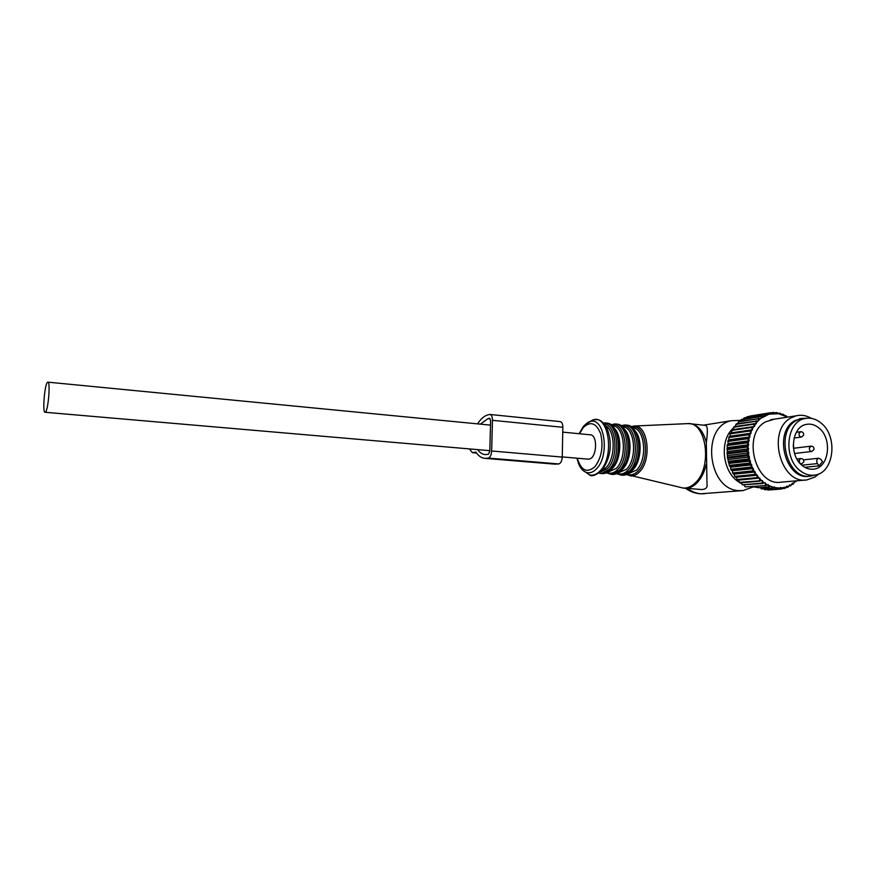 <?xml version="1.0" encoding="UTF-8"?>
<svg xmlns="http://www.w3.org/2000/svg" width="876" height="876" viewBox="0 0 876 876"><rect width="100%" height="100%" fill="white"/><g stroke="black" fill="none" stroke-linecap="round" stroke-linejoin="round"><path stroke-width="1.31" d="M587.708 459.123L588.814 459.134C597.049 458.641 598.133 434.211 589.909 434.77L562.753 432.131M47.534 382.264C44.61 383.973 42.245 413.527 45.147 412.278L45.333 412.191C48.257 410.954 50.698 380.731 47.775 382.144L47.534 382.264M800.237 470.751C782.98 458.279 786.199 421.893 804.617 418.618C810.3 417.348 815.72 418.772 820.867 422.9C838.584 436.139 833.985 473.861 814.231 475.142C809.336 475.679 804.672 474.212 800.237 470.751M802.427 465.671C788.75 455.75 791.4 426.875 806.073 424.444C810.508 423.502 814.724 424.63 818.731 427.838C832.704 438.241 829.178 467.948 813.673 469.142C809.742 469.613 805.997 468.463 802.427 465.671M793.251 444.789L793.985 448.227M803.456 459.878L818.666 458.236L820.889 459.342L822.509 461.619L819.06 465.868L804.825 467.302M819.06 465.868L817.428 463.59C816.191 460.984 816.607 459.199 818.666 458.236M787.721 487.341L789.44 485.676L787.447 486.563L787.721 487.341L785.969 487.483M752.057 486.749L757.992 487.505M744.085 485.184L745.257 486.892L765.887 485.567L745.257 486.892M741.238 482.807L742.3 484.822L765.328 482.818L765.241 485.184M787.623 417.118L778.512 413.702L769.062 414.162L760.445 418.597L756.338 422.681L756.371 423.612L755.649 423.568L754.345 426.513L732.084 429.733L731.493 432.81L730.069 433.872L730.058 436.204L728.755 437.573L728.942 439.818L727.967 440.639L728.142 443.606L727.179 445.523L727.398 457.173L729.566 466.196L730.65 467.16L730.737 469.262L732.226 470.762L732.927 473.697L734.099 474.146L734.592 476.391L736.234 477.267L737.45 480.168L738.61 480.092L739.508 482.369L762.525 480.639L762.24 483.07M755.649 423.568L734.077 426.623L733.223 429.558M757.937 420.896L736.344 423.853L735.227 426.448M760.445 418.597L738.851 421.444L737.537 423.666M789.232 485.939L790.667 485.819L789.681 484.822L789.44 485.676M790.349 485.195L793.437 483.891L792.408 483.136L790.667 485.819M794.882 481.658L796.01 481.559L794.937 481.055L793.437 483.891M796.623 480.804L796.01 481.559M787.677 417.118L785.728 416.078M784.841 415.782L785.969 415.607M784.765 415.618L783.505 414.425L782.662 414.764M781.567 414.359L782.837 414.162M781.666 414.447L780.308 413.319L779.52 413.888M778.085 413.395L779.629 413.144M778.512 413.702L777.056 412.662L776.366 412.585L776.344 413.45M774.483 412.892L776.366 412.585M775.337 413.406L773.782 412.465L773.103 412.486L773.169 413.461M770.792 412.859L773.103 412.486M749.747 416.308L770.552 412.738L769.873 412.848L770.048 413.921M772.172 413.56L770.552 412.738M749.987 416.056L769.873 412.848M746.319 417.534L747.513 416.658L767.376 413.461L766.719 413.669L766.993 414.83M769.062 414.162L767.376 413.461M746.867 416.866L766.719 413.669M743.111 419.177L744.469 417.83L764.299 414.644L763.675 414.95L764.069 416.177M766.051 415.213L764.299 414.644M743.855 418.126L763.675 414.95M740.143 421.236L741.578 419.429L761.375 416.275L760.784 416.669L761.288 417.951M763.171 416.691L761.375 416.275M740.986 419.812L760.784 416.669M758.704 420.13L758.079 418.805L738.315 421.914M756.338 422.681L755.583 421.345L735.851 424.4M754.236 425.594L753.349 424.247L733.639 427.247M731.493 432.81L752.593 429.722L751.4 427.477L731.701 430.412M730.387 433.127L750.075 430.247L749.757 431.014L751.137 433.193L748.684 433.981L748.433 434.792L750.009 436.894L747.644 437.923L747.469 438.766L749.221 440.759L746.954 442.03L746.856 442.906L748.772 444.756L746.626 446.245L746.615 447.143L748.684 448.83L746.68 450.527L746.735 451.425L748.947 452.925L747.097 454.808L747.239 455.706L749.56 456.998L747.885 459.046L748.093 459.922L750.513 460.995L749.024 463.185L749.308 464.028L751.805 464.86L750.513 467.16L750.863 467.959L753.415 468.54L752.32 470.927L752.736 471.682L755.309 472.011L754.422 474.453L754.893 475.142L757.488 475.208L756.798 477.672L757.324 478.307L759.897 478.099L759.415 480.552M752.593 429.722L750.075 430.247M730.058 436.204L751.137 433.193M730.069 433.872L749.757 431.014M729.007 436.785L748.684 433.981M728.942 439.818L750.009 436.894M728.755 437.573L748.433 434.792M727.967 440.639L747.644 437.923M728.142 443.606L749.221 440.759M727.792 441.471L747.469 438.766M727.277 444.669L746.954 442.03M727.693 447.516L748.772 444.756M727.179 445.523L746.856 442.906M726.949 448.797L746.626 446.245M727.595 451.49L748.684 448.83M726.927 449.673L746.615 447.143M726.992 452.991L746.68 450.527M727.846 455.498L748.947 452.925M727.047 453.867L746.735 451.425M727.398 457.173L747.097 454.808M728.449 459.473L749.56 456.998M727.529 458.049L747.239 455.706M728.164 461.324L747.885 459.046M729.38 463.382L750.513 460.995M728.372 462.178L748.093 459.922M729.281 465.364L749.024 463.185M730.65 467.16L751.805 464.86M729.566 466.196L749.308 464.028M730.737 469.262L750.513 467.16M732.226 470.762L753.415 468.54M731.088 470.051L750.863 467.959M732.522 472.952L752.32 470.927M734.099 474.146L755.309 472.011M732.927 473.697L752.736 471.682M734.592 476.391L754.422 474.453M736.234 477.267L757.488 475.208M735.063 477.081L754.893 475.142M736.935 479.544L756.798 477.672M738.61 480.092L759.897 478.099M737.45 480.168L757.324 478.307M739.508 482.369L740.078 482.917L759.985 481.11M742.3 484.822L762.854 483.541M787.447 486.563L786.801 486.103L786.495 486.914L781.272 488.009L780.713 487.385L778.852 489.202L767.814 490.023L778.852 489.202M793.098 483.399L794.861 481.953M753.623 426.579L752.407 428.813M751.882 429.886L750.874 432.306M750.458 433.467L749.67 436.029M749.363 437.255L748.816 439.949M748.608 441.219L748.301 444.001M748.213 445.304L748.148 448.14M748.181 449.454L748.356 452.312M748.498 453.626L748.925 456.462M749.188 457.765L749.845 460.546M750.217 461.816L751.115 464.499M751.575 465.725L752.692 468.288M753.261 469.448L754.586 471.857M755.243 472.93L756.755 475.153M757.499 476.139L759.174 478.154M759.985 479.03L761.813 480.804M762.689 481.559L764.638 483.081M765.569 483.716L767.617 484.954L765.887 485.567M780.275 488.063L774.888 487.636L774.439 486.87L773.869 487.406L768.591 485.457L768.263 484.592L767.617 484.954M774.253 419.188L765.69 421.794C741.545 433.949 755.232 486.881 781.239 482.15L805.92 479.993M786.495 486.914L785.279 488.228L782.487 488.589M758.627 418.323L758.079 418.805M756.087 420.787L755.583 421.345M753.798 423.612L753.349 424.247M751.783 426.776L751.4 427.477M771.022 489.826L781.425 489.038L781.272 488.009M783.418 487.713L781.425 489.038M784.403 487.505L784.622 488.414M757.543 486.279L758.079 487.724L768.372 486.87L768.591 485.457M770.705 486.399L768.372 486.87M758.079 487.724L769.04 487.165M760.751 487.855L761.277 488.95L771.592 488.107L771.701 486.771M773.869 487.406L771.592 488.107M761.277 488.95L772.271 488.304M764.091 488.972L764.54 489.717L774.866 488.885L774.888 487.636M777.078 487.965L774.866 488.885M764.54 489.717L775.556 488.983M778.085 488.052L778.162 489.191M811.45 418.389C806.38 415.41 801.222 414.567 795.977 415.837L790.929 417.94C766.478 430.368 780.494 484.746 806.862 479.917L814.987 477.015L818.896 473.861M809.84 476.183L809.271 476.237C785.63 480.727 772.906 431.901 794.839 420.677L801.825 418.345M807.376 418.18L801.025 418.52L796.361 420.458C774.406 431.693 787.152 480.595 810.804 476.095L814.987 475.033M699.442 489.377L701.643 489.542C705.837 489.355 707.622 487.571 706.998 484.209L706.319 442.533C703.209 430.696 697.646 424.411 689.631 423.688L687.222 423.645C706.483 420.896 712.955 467.631 694.986 483.158C691.219 486.727 687.266 488.348 683.149 488.041L679.765 487.264M691.471 423.885L705.322 425.364C707.622 425.232 707.95 430.959 706.319 442.533M741.348 483.453L740.297 482.895M739.683 482.534C722.481 473.16 718.725 440.442 733.354 428.09M753.032 486.99L742.99 490.604L739.114 490.637C707.742 490.177 700.712 426.7 731.219 420.732L740.669 420.338M471.726 449.103L473.697 449.279M480.322 424.137L488.096 418.586L490.253 418.794M477.551 449.607C479.949 452.903 482.698 454.567 485.808 454.589L488.403 454.261L489.793 451.293L490.626 420.732L489.542 418.279L488.096 418.586M477.573 423.864C480.804 418.772 484.34 415.75 488.206 414.797L489.848 414.457C491.545 414.764 492.421 416.724 492.465 420.327L491.633 450.987C491.326 455.016 490.221 457.381 488.293 458.082L558.746 463.941C560.793 463.273 561.965 460.984 562.25 457.075L562.852 427.302C562.764 423.798 561.801 421.893 559.972 421.575L490.133 414.49M488.293 458.082L485.622 458.411C481.91 458.378 478.668 456.265 475.909 452.082L472.383 452.662L469.361 448.906M486.99 458.301L554.158 464.094M557.344 464.138L558.746 463.941M801.858 465.189L817.428 463.59M803.818 461.575C803.752 459.571 802.723 458.564 800.741 458.564L799.164 460.294L799.843 463.185M799.908 463.262L801.54 463.919L803.73 462.024M800.708 431.704L799.054 433.412C798.901 435.722 799.733 436.938 801.529 437.036L803.599 435.175M811.067 446.158L809.402 447.877C809.249 450.133 810.048 451.337 811.8 451.49L813.935 449.607M682.371 487.866L685.547 488.304C689.368 488.315 693.025 486.662 696.508 483.377C701.074 478.854 704.304 472.569 706.198 464.488M687.222 423.645L633.972 426.043C647.955 424.017 652.335 459.9 639.327 472.033C636.578 474.814 633.709 476.106 630.72 475.92L626.712 474.562M618.489 456.681L619.748 442.763M627.369 474.266C630.994 475.602 634.531 474.54 638.002 471.08C651.098 458.816 645.601 422.79 631.574 427.105M628.453 473.686L636.513 470.105C647.988 459.352 644.835 427.554 632.516 427.849M619.463 440.3L618.555 443.278M617.405 455.958L617.755 459.057M632.22 470.467L632.888 469.799C641.188 461.794 642.699 439.905 635.571 431.485M631.957 470.565L637.64 460.426L631.99 470.357M621.829 475.186L631.027 471.343C643.685 459.418 639.907 424.126 626.318 425.188L626.055 425.156M617.076 473.872L621.467 475.153L629.439 471.211C642.086 459.287 638.319 423.962 624.752 425.024L620.975 425.714M617.339 473.423C620.942 474.814 624.489 473.741 627.95 470.237C641.002 457.874 635.505 421.608 621.555 426.108M618.368 472.865L626.46 469.262C637.914 458.411 634.728 426.349 622.453 426.831M621.949 469.799L622.803 468.956C631.114 460.842 632.571 438.58 625.355 430.28M621.861 469.733L626.986 461.061L621.894 469.525M611.787 474.376L612.981 474.474L620.909 470.511C633.479 458.52 629.778 423.075 616.299 424.148L616.014 424.126M606.969 473.007L611.393 474.343L619.31 470.379C631.87 458.378 628.18 422.911 614.722 423.995L610.89 424.729M607.21 472.58C610.813 474.015 614.339 472.952 617.821 469.394C630.819 456.922 625.311 420.403 611.437 425.112M608.185 472.033L616.321 468.419C627.731 457.458 624.522 425.123 612.291 425.802M611.634 469.087L612.631 468.113C620.964 459.878 622.354 437.244 615.051 429.065M611.667 468.89L616.244 461.477L611.7 468.704M601.659 473.555L602.841 473.653L610.703 469.667C623.186 457.611 619.551 422.013 606.192 423.108L605.885 423.075M598.856 473.139L601.243 473.522L609.094 469.536C621.566 457.469 617.941 421.838 604.604 422.944L603.323 422.998M599.83 472.383L607.594 468.55C619.102 457.371 616.441 424.411 604.177 423.929M601.735 470.697L606.093 467.565C615.806 458.038 615.39 430.466 605.568 425.791M583.865 470.861L589.263 474.781C592.997 475.854 596.655 474.518 600.202 470.784C614.996 456.297 608.623 413.932 592.932 419.922L588.672 422.177M583.799 425.867L589.898 421.663C604.363 416.177 610.2 455.323 596.578 468.737C593.304 472.197 589.942 473.445 586.493 472.471C582.847 471.233 580.054 467.894 578.127 462.44M577.273 458.214C581.127 470.576 587.008 473.412 594.903 466.733C601.626 457.633 603.553 446.661 600.684 433.817C596.282 422.889 590.479 420.819 583.263 427.587L579.507 433.762M742.202 490.659L700.855 493.779C696.135 493.396 691.69 491.622 687.529 488.458M491.633 450.987L562.25 457.075M492.465 420.327L562.852 427.302M472.701 452.64L476.522 452.958M588.278 459.166L562.261 456.922M489.804 450.669L45.147 412.278M490.505 425.123L47.983 382.166M804.617 418.618L800.806 419.188M813.257 475.23L810.377 475.493M813.673 469.142L812.731 469.229M800.609 464.017L801.409 463.941M796.886 458.98L800.741 458.564M793.382 447.067L793.284 445.972M803.697 434.682C803.599 432.645 802.547 431.66 800.522 431.726L796.317 432.306M794.072 438.022L801.31 437.069M814.034 449.136C813.946 447.132 812.906 446.147 810.924 446.169L793.459 448.282M794.554 453.483L811.636 451.501M770.672 419.735L795.977 415.837M799.503 418.75L801.025 418.52M626.767 474.54L683.149 488.041L701.643 489.542M633.972 426.043L630.961 426.7M630.862 426.634C634.848 429.163 637.542 433.806 638.933 440.562M631.924 470.784L637.64 460.426M616.77 473.686L623.033 475.274C626.658 474.967 629.461 473.642 631.443 471.299M620.887 425.659C624.468 427.97 627.008 432.098 628.486 438.055M621.829 469.941L626.986 461.061M606.674 472.832L612.981 474.474C616.54 474.168 619.321 472.832 621.336 470.467M610.813 424.674C613.715 426.426 616.102 430.116 617.941 435.744M611.645 469.076L616.244 461.477M598.888 473.117L602.841 473.653C606.4 473.336 609.159 471.989 611.13 469.624M579.124 433.719L583.208 426.7C586.307 423.48 588.541 421.805 589.898 421.663L592.932 419.922C597.936 419.352 601.254 418.421 607.331 429.065C611.196 440.157 612.839 454.732 601.878 470.401M576.901 458.181C579.288 466.36 582.485 471.113 586.493 472.471L589.263 474.781C591.333 476.862 595.362 475.591 601.352 470.97M704.643 493.735L700.329 493.801C695.018 493.407 690.091 491.578 685.558 488.315M731.219 420.732L703.461 425.167M472.383 452.662L476.566 453.023M485.622 458.411L555.866 464.236"/></g></svg>
